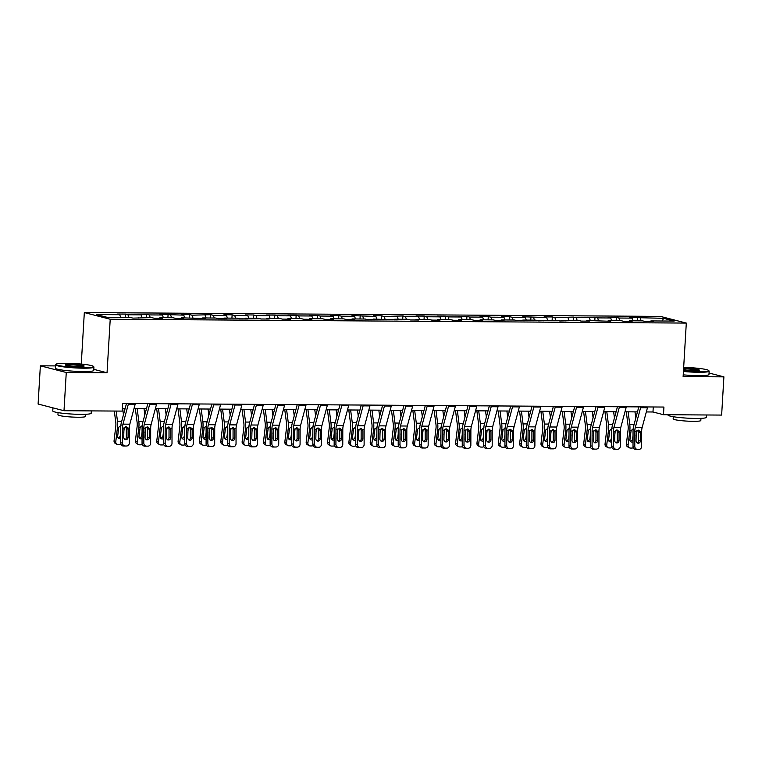 <?xml version="1.0" encoding="UTF-8"?>
<svg xmlns="http://www.w3.org/2000/svg" width="762" height="762" viewBox="0 0 762 762"><rect width="100%" height="100%" fill="white"/><g stroke="black" fill="none" stroke-linecap="round" stroke-linejoin="round"><path stroke-width="1.14" d="M55.445 365.903L40.367 365.808L38.1 404.031L63.998 410.718L122.149 411.099L122.606 403.46L663.931 407.051L663.473 414.699L721.633 415.08L723.9 376.857L709.041 373.028M81.267 364.055L84.325 312.563L660.406 316.392L686.305 323.078L110.223 319.249L84.325 312.563M663.521 318.325L629.498 317.459L632.05 318.125L618.915 318.03L616.353 317.373L608.143 317.316L610.705 317.983L597.56 317.887L595.008 317.23L576.215 317.754L573.662 317.087L554.869 317.611L552.317 316.944L544.106 316.897L546.659 317.554L522.761 316.754L525.313 317.411L512.178 317.325L509.626 316.668L501.415 316.611L503.968 317.268L490.833 317.183L488.28 316.525L480.07 316.468L482.622 317.125L469.487 317.04L466.935 316.382L458.724 316.325L461.277 316.982L448.142 316.897L445.589 316.24L437.378 316.182L439.931 316.849L426.796 316.754L424.243 316.097L416.033 316.04L418.586 316.706L405.451 316.621L402.888 315.954L384.105 316.478L381.543 315.811L373.332 315.763L375.895 316.421L351.987 315.62L354.54 316.278L341.405 316.192L338.852 315.535L330.641 315.478L333.194 316.135L320.059 316.049L317.506 315.392L309.296 315.335L311.849 315.992L298.714 315.906L296.161 315.249L287.95 315.192L290.503 315.849L277.368 315.763L274.815 315.106L266.605 315.049L269.157 315.706L256.022 315.62L253.47 314.963L245.259 314.906L247.812 315.573L234.677 315.478L232.124 314.82L223.914 314.763L226.466 315.43L213.331 315.344L210.779 314.677L191.986 315.201L189.433 314.535L181.223 314.487L183.775 315.144L159.868 314.344L162.43 315.001L149.295 314.916L146.733 314.258L138.522 314.201L141.084 314.858L127.94 314.773L125.387 314.115L117.177 314.058L119.729 314.716L96.469 314.563L107.109 317.306L130.369 317.468L132.931 318.125L151.714 317.602L154.276 318.268L162.487 318.316L159.925 317.659L173.069 317.744L175.622 318.411L183.833 318.459L181.27 317.802L205.178 318.602L202.625 317.945L215.76 318.03L218.313 318.687L226.524 318.745L223.971 318.087L237.106 318.173L239.659 318.83L247.869 318.887L245.316 318.23L258.451 318.316L261.004 318.973L269.215 319.03L266.662 318.373L279.797 318.459L282.35 319.116L290.56 319.173L288.007 318.516L301.142 318.602L303.695 319.259L311.906 319.316L309.353 318.649L322.488 318.745L325.041 319.402L333.251 319.459L330.698 318.792L343.833 318.878L346.386 319.545L354.597 319.592L352.044 318.935L365.179 319.021L367.741 319.688L375.942 319.735L373.39 319.078L397.297 319.878L394.735 319.221L407.88 319.307L410.432 319.964L418.643 320.021L416.081 319.364L429.225 319.449L431.778 320.107L439.988 320.164L437.436 319.507L450.571 319.592L453.123 320.25L461.334 320.307L458.781 319.649L471.916 319.735L474.469 320.392L482.679 320.45L480.127 319.792L493.262 319.878L495.814 320.535L504.025 320.592L501.472 319.926L514.607 320.021L517.16 320.678L525.37 320.735L522.818 320.069L535.953 320.154L538.505 320.821L557.298 320.297L559.851 320.964L578.644 320.44L581.196 321.097L589.407 321.154L586.854 320.497L610.762 321.297L608.2 320.64L621.335 320.726L623.897 321.383L632.108 321.44L629.545 320.783L642.69 320.869L645.243 321.526L653.453 321.583L650.9 320.926L674.16 321.078L663.521 318.325L662.33 321.002M138.208 318.164L138.579 317.516M127.94 314.773L128.902 317.459M141.084 314.858L142.037 317.544M159.553 318.297L159.925 317.659M149.295 314.916L150.247 317.592M162.43 315.001L163.382 317.687M180.899 318.44L181.27 317.802M170.64 315.058L171.593 317.735M183.775 315.144L184.728 317.821M202.244 318.583L202.625 317.945M191.986 315.201L192.938 317.878M205.121 315.287L206.073 317.964M223.59 318.726L223.971 318.087M213.331 315.344L214.284 318.021M226.466 315.43L227.419 318.106M244.935 318.868L245.316 318.23M234.677 315.478L235.629 318.164M247.812 315.573L248.764 318.249M266.281 319.011L266.662 318.373M256.022 315.62L256.975 318.306M269.157 315.706L270.11 318.392M287.636 319.154L288.007 318.516M277.368 315.763L278.32 318.449M290.503 315.849L291.465 318.535M308.981 319.297L309.353 318.649M298.714 315.906L299.666 318.592M311.849 315.992L312.811 318.678M330.327 319.43L330.698 318.792M320.059 316.049L321.021 318.735M333.194 316.135L334.156 318.821M351.673 319.573L352.044 318.935M341.405 316.192L342.367 318.868M354.54 316.278L355.502 318.964M373.018 319.716L373.39 319.078M362.75 316.335L363.712 319.011M375.895 316.421L376.847 319.097M394.364 319.859L394.735 319.221M384.105 316.478L385.058 319.154M397.24 316.563L398.193 319.24M415.709 320.002L416.081 319.364M405.451 316.621L406.403 319.297M418.586 316.706L419.538 319.383M437.055 320.145L437.436 319.507M426.796 316.754L427.749 319.44M439.931 316.849L440.884 319.526M458.4 320.288L458.781 319.649M448.142 316.897L449.094 319.583M461.277 316.982L462.229 319.669M479.746 320.431L480.127 319.792M469.487 317.04L470.44 319.726M482.622 317.125L483.575 319.811M501.091 320.573L501.472 319.926M490.833 317.183L491.785 319.869M503.968 317.268L504.92 319.954M522.446 320.707L522.818 320.069M512.178 317.325L513.131 320.011M525.313 317.411L526.275 320.097M543.792 320.85L544.163 320.211M533.524 317.468L534.486 320.145M546.659 317.554L547.621 320.24M565.137 320.993L565.509 320.354M554.869 317.611L555.831 320.288M568.004 317.697L568.966 320.373M586.483 321.135L586.854 320.497M576.215 317.754L577.177 320.431M589.359 317.84L590.312 320.516M607.828 321.278L608.2 320.64M597.56 317.887L598.522 320.573M610.705 317.983L611.657 320.659M629.174 321.421L629.545 320.783M618.915 318.03L619.868 320.716M632.05 318.125L633.003 320.802M650.519 321.564L650.9 320.926M640.261 318.173L641.213 320.859M40.367 365.808L66.265 372.494L63.998 410.718M66.265 372.494L107.042 372.761L110.223 319.249M686.305 323.078L683.123 376.59L723.9 376.857M646.328 411.947L652.977 411.985L663.473 414.699M122.311 408.461L125.139 408.48M134.007 408.537L146.485 408.623M155.353 408.68L167.831 408.765M176.698 408.823L189.176 408.908M198.053 408.965L210.522 409.051M219.399 409.108L231.867 409.194M240.744 409.251L253.213 409.337M262.09 409.394L274.568 409.47M283.435 409.537L295.913 409.613M304.781 409.68L317.259 409.756M326.126 409.813L338.604 409.899M347.472 409.956L359.95 410.042M368.818 410.099L381.295 410.185M390.163 410.242L402.641 410.327M411.518 410.385L423.986 410.47M432.864 410.528L445.332 410.613M454.209 410.67L466.677 410.747M475.555 410.813L488.032 410.889M496.9 410.956L509.378 411.032M518.246 411.089L530.723 411.175M539.591 411.232L552.069 411.318M560.937 411.375L573.415 411.461M582.282 411.518L594.76 411.604M603.628 411.661L616.106 411.747M624.973 411.804L637.451 411.89M119.729 314.716L120.691 317.402M653.272 406.984L652.977 411.985M637.699 317.516L637.508 320.831M616.353 317.373L616.163 320.688M595.008 317.23L594.817 320.545M573.662 317.087L573.472 320.411M552.317 316.944L552.117 320.269M530.971 316.811L530.771 320.126M509.626 316.668L509.426 319.983M488.28 316.525L488.08 319.84M466.935 316.382L466.735 319.697M445.589 316.24L445.389 319.554M424.243 316.097L424.043 319.411M402.888 315.954L402.698 319.278M381.543 315.811L381.352 319.135M360.197 315.678L360.007 318.992M338.852 315.535L338.652 318.849M317.506 315.392L317.306 318.707M296.161 315.249L295.961 318.564M274.815 315.106L274.615 318.421M253.47 314.963L253.27 318.278M232.124 314.82L231.924 318.135M210.779 314.677L210.579 318.002M189.433 314.535L189.233 317.859M168.078 314.401L167.888 317.716M146.733 314.258L146.542 317.573M125.387 314.115L125.197 317.43M107.042 372.761L93.802 369.341M647.624 406.946A5.391 2.467 90.4 0 1 647.452 407.746L642.128 427.596A7.696 3.524 -89.6 0 0 641.642 431.483L641.623 446.342A3.077 2.734 89 0 1 638.88 449.409L635.746 449.428L638.88 449.409M638.794 406.889L633.774 425.634A11.544 5.296 -89.6 0 0 633.041 431.473L633.012 446.332L634.784 446.294A3.077 2.734 89 0 0 637.508 449.399M640.785 406.898A5.391 2.467 90.4 0 1 640.604 407.699L635.289 427.549A7.696 3.524 -89.6 0 0 634.803 431.435L634.784 446.294M637.365 443.046A2.467 2.191 89 0 0 638.632 440.827L638.651 431.968L637.984 430.149M635.746 449.428A3.077 2.734 -91 0 1 633.012 446.332M638.28 430.12L640.175 431.473L640.413 432.616L640.404 440.798A2.467 2.191 -91 0 1 636.022 440.76L636.28 431.444L638.927 430.244M626.288 411.813L628.078 425.691A7.696 3.524 90.4 0 1 628.098 429.711L626.383 444.132L628.088 445.056A3.077 2.657 118.5 0 0 630.469 448.066L631.841 448.075A3.077 2.657 118.5 0 0 633.289 447.665M628.136 411.823L629.783 424.605A11.544 5.296 90.4 0 1 629.803 430.635L628.088 445.056M634.975 411.871L635.784 418.128M636.622 430.911L636.032 435.893M633.022 441.769A2.467 2.124 -61.5 0 1 629.964 439.684L631.079 430.644L633.384 428.673M629.355 447.78L627.65 446.856A3.077 2.657 -61.5 0 1 626.383 444.132M630.25 441.16A2.467 2.124 118.5 0 0 632.631 438.788L633.032 438.998M633.032 435.435L632.631 438.788M683.457 370.961A18.783 1.905 3.4 0 0 698.506 371.761A18.783 1.905 3.4 0 0 708.631 370.465A18.783 1.905 3.4 0 0 683.666 367.379M708.631 370.465L709.07 370.951A19.25 1.953 -176.6 0 1 709.155 371.151A19.25 1.953 -176.6 0 1 698.687 372.275A19.25 1.953 -176.6 0 1 683.428 371.475M683.609 368.475A9.392 0.953 -176.6 0 1 685.705 368.456A9.392 0.953 -176.6 0 1 695.287 369.084A9.392 0.953 -176.6 0 1 699.287 370.208A9.392 0.953 -176.6 0 1 694.239 370.656A9.392 0.953 -176.6 0 1 683.524 369.865M698.764 370.399A8.934 0.905 3.4 0 0 685.886 368.97A8.934 0.905 3.4 0 0 683.571 368.998M706.555 414.985L706.412 417.328A19.25 1.953 -176.6 0 1 695.944 418.443A19.25 1.953 -176.6 0 1 667.988 415.052L668.007 414.728M700.954 418.367L700.821 420.529A13.859 1.41 -176.6 0 1 693.287 421.329A13.859 1.41 -176.6 0 1 673.16 418.881L673.284 416.719M709.155 371.151L708.955 374.523A19.25 1.953 -176.6 0 1 698.487 375.637A19.25 1.953 -176.6 0 1 683.228 374.837M83.296 367.675A18.783 1.905 3.4 0 0 93.421 366.379A18.783 1.905 3.4 0 0 66.218 363.264A18.783 1.905 3.4 0 0 56.112 364.169A18.783 1.905 3.4 0 0 64.122 366.417A18.783 1.905 3.4 0 0 83.296 367.675M93.421 366.379L93.85 366.865A19.25 1.953 -176.6 0 1 93.936 367.065A19.25 1.953 -176.6 0 1 83.477 368.189A19.25 1.953 -176.6 0 1 55.512 364.788A19.25 1.953 -176.6 0 1 55.626 364.588L56.112 364.169M79.029 366.57A9.392 0.953 -176.6 0 1 65.427 365.008A9.392 0.953 -176.6 0 1 70.485 364.369A9.392 0.953 -176.6 0 1 80.077 364.998A9.392 0.953 -176.6 0 1 84.077 366.122A9.392 0.953 -176.6 0 1 79.029 366.57M83.553 366.312A8.934 0.905 3.4 0 0 70.666 364.884A8.934 0.905 3.4 0 0 65.923 365.265M91.335 410.899L91.192 413.242A19.25 1.953 -176.6 0 1 80.734 414.357A19.25 1.953 -176.6 0 1 52.768 410.956L52.959 407.87M85.735 414.28L85.611 416.443A13.859 1.41 -176.6 0 1 78.076 417.243A13.859 1.41 -176.6 0 1 57.941 414.795L58.074 412.633M93.936 367.065L93.736 370.437A19.25 1.953 -176.6 0 1 83.277 371.551A19.25 1.953 -176.6 0 1 55.321 368.151L55.512 364.788M626.278 406.803A5.391 2.467 90.4 0 1 626.097 407.603L620.782 427.453A7.696 3.524 -89.6 0 0 620.297 431.34L620.278 446.199A3.077 2.734 89 0 1 617.534 449.266L614.401 449.285L617.534 449.266M617.449 406.746L612.419 425.491A11.544 5.296 -89.6 0 0 611.696 431.33L611.667 446.189L613.439 446.161A3.077 2.734 89 0 0 616.163 449.256M619.439 406.756A5.391 2.467 90.4 0 1 619.258 407.556L613.943 427.406A7.696 3.524 -89.6 0 0 613.458 431.302L613.439 446.161M616.02 442.903A2.467 2.191 89 0 0 617.287 440.684L617.306 431.835L616.639 430.006M614.401 449.285A3.077 2.734 -91 0 1 611.667 446.189M616.934 429.978L618.83 431.33L619.068 432.483L619.049 440.655A2.467 2.191 -91 0 1 614.677 440.627L614.934 431.311L617.582 430.101M604.933 406.66A5.391 2.467 90.4 0 1 604.752 407.46L599.437 427.311A7.696 3.524 -89.6 0 0 598.951 431.197L598.932 446.056A3.077 2.734 89 0 1 596.189 449.123L593.055 449.142L596.189 449.123M596.103 406.603L591.074 425.358A11.544 5.296 -89.6 0 0 590.35 431.187L590.321 446.046L592.084 446.018A3.077 2.734 89 0 0 594.817 449.113M598.094 406.613A5.391 2.467 90.4 0 1 597.913 407.422L592.598 427.263A7.696 3.524 -89.6 0 0 592.112 431.159L592.084 446.018M594.674 442.76A2.467 2.191 89 0 0 595.941 440.541L595.96 431.692L595.293 429.863M593.055 449.142A3.077 2.734 -91 0 1 590.321 446.046M595.589 429.844L597.475 431.187L597.722 432.34L597.703 440.512A2.467 2.191 -91 0 1 593.331 440.484L593.588 431.168L596.236 429.958M604.942 411.671L606.733 425.548A7.696 3.524 90.4 0 1 606.752 429.568L605.038 443.989L606.743 444.913A3.077 2.657 118.5 0 0 609.124 447.923L610.495 447.932A3.077 2.657 118.5 0 0 611.934 447.523M606.79 411.68L608.438 424.463A11.544 5.296 90.4 0 1 608.457 430.492L606.743 444.913M613.629 411.728L614.439 417.986M615.277 430.768L614.686 435.75M611.676 441.627A2.467 2.124 -61.5 0 1 608.619 439.541L609.733 430.501L612.038 428.53M608.009 447.637L606.304 446.713A3.077 2.657 -61.5 0 1 605.038 443.989M608.905 441.017A2.467 2.124 118.5 0 0 611.286 438.645L611.686 438.864M611.686 435.293L611.286 438.645M583.597 411.528L585.387 425.406A7.696 3.524 90.4 0 1 585.407 429.425L583.692 443.846L585.397 444.77A3.077 2.657 118.5 0 0 587.778 447.78L589.15 447.789A3.077 2.657 118.5 0 0 590.588 447.38M585.435 411.537L587.092 424.329A11.544 5.296 90.4 0 1 587.111 430.349L585.397 444.77M592.284 411.585L593.093 417.843M593.931 430.625L593.331 435.616M590.331 441.484A2.467 2.124 -61.5 0 1 587.273 439.407L588.388 430.359L590.693 428.387M586.664 447.494L584.959 446.57A3.077 2.657 -61.5 0 1 583.692 443.846M587.559 440.884A2.467 2.124 118.5 0 0 589.94 438.502L590.331 438.722M590.34 435.15L589.94 438.502M583.587 406.517A5.391 2.467 90.4 0 1 583.406 407.318L578.091 427.168A7.696 3.524 -89.6 0 0 577.606 431.063L577.586 445.922A3.077 2.734 89 0 1 574.843 448.98L571.71 448.999L574.843 448.98M574.748 406.46L569.728 425.215A11.544 5.296 -89.6 0 0 569.004 431.044L568.976 445.903L570.738 445.875A3.077 2.734 89 0 0 573.472 448.97M576.739 406.479A5.391 2.467 90.4 0 1 576.567 407.279L571.252 427.13A7.696 3.524 -89.6 0 0 570.767 431.016L570.738 445.875M573.329 442.627A2.467 2.191 89 0 0 574.596 440.398L574.605 431.549L573.948 429.72M571.71 448.999A3.077 2.734 -91 0 1 568.976 445.903M574.243 429.701L576.129 431.054L576.377 432.197L576.358 440.369A2.467 2.191 -91 0 1 571.986 440.341L572.243 431.025L574.891 429.816M562.242 406.375A5.391 2.467 90.4 0 1 562.061 407.184L556.746 427.025A7.696 3.524 -89.6 0 0 556.26 430.921L556.241 445.78A3.077 2.734 89 0 1 553.498 448.837L550.364 448.856L553.498 448.837M553.403 406.317L548.383 425.072A11.544 5.296 -89.6 0 0 547.649 430.901L547.63 445.76L549.392 445.732A3.077 2.734 89 0 0 552.126 448.828M555.393 406.337A5.391 2.467 90.4 0 1 555.222 407.137L549.907 426.987A7.696 3.524 -89.6 0 0 549.421 430.873L549.392 445.732M551.983 442.484A2.467 2.191 89 0 0 553.25 440.255L553.26 431.406L552.602 429.577M550.364 448.856A3.077 2.734 -91 0 1 547.63 445.76M552.898 429.558L554.784 430.911L555.031 432.054L555.012 440.226A2.467 2.191 -91 0 1 550.631 440.198L550.888 430.882L553.545 429.673M540.896 406.241A5.391 2.467 90.4 0 1 540.715 407.041L535.4 426.891A7.696 3.524 -89.6 0 0 534.914 430.778L534.886 445.637A3.077 2.734 89 0 1 532.152 448.694L529.019 448.713L532.152 448.694M532.057 406.175L527.037 424.929A11.544 5.296 -89.6 0 0 526.304 430.759L526.285 445.618L528.047 445.589A3.077 2.734 89 0 0 530.781 448.685M534.048 406.194A5.391 2.467 90.4 0 1 533.876 406.994L528.561 426.844A7.696 3.524 -89.6 0 0 528.076 430.73L528.047 445.589M530.638 442.341A2.467 2.191 89 0 0 531.905 440.112L531.914 431.263L531.257 429.435M529.019 448.713A3.077 2.734 -91 0 1 526.285 445.618M531.552 429.416L533.438 430.768L533.676 431.911L533.667 440.084A2.467 2.191 -91 0 1 529.285 440.055L529.542 430.74L532.2 429.53M562.251 411.385L564.042 425.263A7.696 3.524 90.4 0 1 564.061 429.282L562.346 443.703L564.051 444.637A3.077 2.657 118.5 0 0 566.433 447.637L567.804 447.646A3.077 2.657 118.5 0 0 569.243 447.237M564.09 411.394L565.747 424.186A11.544 5.296 90.4 0 1 565.766 430.206L564.051 444.637M570.938 411.442L571.738 417.7M572.586 430.482L571.986 435.473M568.985 441.341A2.467 2.124 -61.5 0 1 565.928 439.264L567.042 430.216L569.347 428.244M565.318 447.361L563.613 446.427A3.077 2.657 -61.5 0 1 562.346 443.703M566.214 440.741A2.467 2.124 118.5 0 0 568.595 438.36L568.985 438.579M568.995 435.007L568.595 438.36M540.906 411.242L542.696 425.12A7.696 3.524 90.4 0 1 542.715 429.139L541.001 443.56L542.706 444.494A3.077 2.657 118.5 0 0 545.087 447.494L546.459 447.504A3.077 2.657 118.5 0 0 547.897 447.094M542.744 411.261L544.392 424.043A11.544 5.296 90.4 0 1 544.42 430.073L542.706 444.494M549.592 411.299L550.393 417.557M551.24 430.34L550.64 435.331M547.64 441.198A2.467 2.124 -61.5 0 1 544.573 439.122L545.687 430.073L547.992 428.101M543.973 447.218L542.268 446.284A3.077 2.657 -61.5 0 1 541.001 443.56M544.868 440.598A2.467 2.124 118.5 0 0 547.249 438.217L547.64 438.436M547.649 434.864L547.249 438.217M519.56 411.099L521.351 424.977A7.696 3.524 90.4 0 1 521.37 428.996L519.655 443.417L521.36 444.351A3.077 2.657 118.5 0 0 523.742 447.351L525.104 447.361A3.077 2.657 118.5 0 0 526.552 446.961M521.399 411.118L523.046 423.901A11.544 5.296 90.4 0 1 523.075 429.93L521.36 444.351M528.237 411.156L529.047 417.414M529.895 430.197L529.295 435.188M526.294 441.055A2.467 2.124 -61.5 0 1 523.227 438.979L524.342 429.939L526.647 427.958M522.627 447.075L520.922 446.141A3.077 2.657 -61.5 0 1 519.655 443.417M523.523 440.455A2.467 2.124 118.5 0 0 525.904 438.083L526.294 438.293M526.304 434.721L525.904 438.083M498.215 410.956L500.005 424.844A7.696 3.524 90.4 0 1 500.024 428.854L498.3 443.284L500.015 444.208A3.077 2.657 118.5 0 0 502.396 447.218L503.758 447.227A3.077 2.657 118.5 0 0 505.206 446.818M500.053 410.975L501.701 423.758A11.544 5.296 90.4 0 1 501.729 429.787L500.015 444.208M506.892 411.023L507.702 417.281M508.54 430.054L507.949 435.045M504.949 440.912A2.467 2.124 -61.5 0 1 501.882 438.836L502.996 429.797L505.301 427.815M501.282 446.932L499.567 446.008A3.077 2.657 -61.5 0 1 498.3 443.284M502.177 440.312A2.467 2.124 118.5 0 0 504.558 437.94L504.949 438.15M504.958 434.578L504.558 437.94M476.869 410.823L478.66 424.701A7.696 3.524 90.4 0 1 478.679 428.72L476.955 443.141L478.669 444.065A3.077 2.657 118.5 0 0 481.051 447.075L482.413 447.084A3.077 2.657 118.5 0 0 483.86 446.675M478.707 410.832L480.355 423.615A11.544 5.296 90.4 0 1 480.384 429.644L478.669 444.065M485.546 410.88L486.356 417.138M487.194 429.911L486.604 434.902M483.603 440.769A2.467 2.124 -61.5 0 1 480.536 438.693L481.651 429.654L483.956 427.682M479.936 446.789L478.222 445.865A3.077 2.657 -61.5 0 1 476.955 443.141M480.832 440.169A2.467 2.124 118.5 0 0 483.213 437.798L483.603 438.007M483.613 434.435L483.213 437.798M455.524 410.68L457.314 424.558A7.696 3.524 90.4 0 1 457.324 428.577L455.609 442.998L457.324 443.922A3.077 2.657 118.5 0 0 459.705 446.932L461.067 446.942A3.077 2.657 118.5 0 0 462.515 446.532M457.362 410.689L459.01 423.472A11.544 5.296 90.4 0 1 459.038 429.501L457.324 443.922M464.201 410.737L465.01 416.995M465.849 429.768L465.258 434.759M462.248 440.627A2.467 2.124 -61.5 0 1 459.191 438.55L460.305 429.511L462.61 427.539M458.591 446.646L456.876 445.722A3.077 2.657 -61.5 0 1 455.609 442.998M459.476 440.026A2.467 2.124 118.5 0 0 461.858 437.655L462.258 437.864M462.258 434.302L461.858 437.655M434.178 410.537L435.969 424.415A7.696 3.524 90.4 0 1 435.978 428.435L434.264 442.855L435.969 443.779A3.077 2.657 118.5 0 0 438.35 446.789L439.722 446.799A3.077 2.657 118.5 0 0 441.169 446.389M436.016 410.547L437.664 423.329A11.544 5.296 90.4 0 1 437.693 429.358L435.969 443.779M442.855 410.594L443.665 416.852M444.503 429.635L443.913 434.616M440.903 440.493A2.467 2.124 -61.5 0 1 437.845 438.407L438.96 429.368L441.265 427.396M437.236 446.503L435.531 445.579A3.077 2.657 -61.5 0 1 434.264 442.855M438.131 439.884A2.467 2.124 118.5 0 0 440.512 437.512L440.912 437.731M440.912 434.159L440.512 437.512M412.833 410.394L414.614 424.272A7.696 3.524 90.4 0 1 414.633 428.292L412.918 442.712L414.623 443.636A3.077 2.657 118.5 0 0 417.005 446.646L418.376 446.656A3.077 2.657 118.5 0 0 419.824 446.246M414.671 410.404L416.319 423.186A11.544 5.296 90.4 0 1 416.347 429.216L414.623 443.636M421.51 410.451L422.319 416.709M423.158 429.492L422.567 434.473M419.557 440.35A2.467 2.124 -61.5 0 1 416.5 438.264L417.614 429.225L419.919 427.253M415.89 446.361L414.185 445.437A3.077 2.657 -61.5 0 1 412.918 442.712M416.785 439.741A2.467 2.124 118.5 0 0 419.167 437.369L419.567 437.588M419.567 434.016L419.167 437.369M391.478 410.251L393.268 424.129A7.696 3.524 90.4 0 1 393.287 428.149L391.573 442.57L393.278 443.494A3.077 2.657 118.5 0 0 395.659 446.503L397.031 446.513A3.077 2.657 118.5 0 0 398.478 446.103M393.325 410.261L394.973 423.053A11.544 5.296 90.4 0 1 394.992 429.073L393.278 443.494M400.164 410.308L400.974 416.566M401.812 429.349L401.222 434.34M398.212 440.207A2.467 2.124 -61.5 0 1 395.154 438.131L396.269 429.082L398.574 427.111M394.545 446.218L392.84 445.294A3.077 2.657 -61.5 0 1 391.573 442.57M395.44 439.607A2.467 2.124 118.5 0 0 397.821 437.226L398.221 437.445M398.221 433.873L397.821 437.226M370.132 410.108L371.923 423.986A7.696 3.524 90.4 0 1 371.942 428.006L370.227 442.427L371.932 443.36A3.077 2.657 118.5 0 0 374.313 446.361L375.685 446.37A3.077 2.657 118.5 0 0 377.123 445.96M371.98 410.118L373.628 422.91A11.544 5.296 90.4 0 1 373.647 428.93L371.932 443.36M378.819 410.166L379.628 416.423M380.467 429.206L379.876 434.197M376.866 440.065A2.467 2.124 -61.5 0 1 373.809 437.988L374.923 428.939L377.228 426.968M373.199 446.084L371.494 445.151A3.077 2.657 -61.5 0 1 370.227 442.427M374.094 439.464A2.467 2.124 118.5 0 0 376.476 437.083L376.866 437.302M376.876 433.73L376.476 437.083M348.786 409.966L350.577 423.843A7.696 3.524 90.4 0 1 350.596 427.863L348.882 442.284L350.587 443.217A3.077 2.657 118.5 0 0 352.968 446.218L354.34 446.227A3.077 2.657 118.5 0 0 355.778 445.818M350.625 409.985L352.282 422.767A11.544 5.296 90.4 0 1 352.301 428.796L350.587 443.217M357.473 410.023L358.273 416.281M359.121 429.063L358.521 434.054M355.521 439.922A2.467 2.124 -61.5 0 1 352.463 437.845L353.578 428.796L355.883 426.825M351.853 445.941L350.149 445.008A3.077 2.657 -61.5 0 1 348.882 442.284M352.749 439.322A2.467 2.124 118.5 0 0 355.13 436.95L355.521 437.159M355.53 433.588L355.13 436.95M327.441 409.823L329.232 423.701A7.696 3.524 90.4 0 1 329.251 427.72L327.536 442.141L329.241 443.074A3.077 2.657 118.5 0 0 331.622 446.075L332.994 446.084A3.077 2.657 118.5 0 0 334.432 445.684M329.279 409.842L330.927 422.624A11.544 5.296 90.4 0 1 330.956 428.654L329.241 443.074M336.128 409.88L336.928 416.138M337.776 428.92L337.175 433.911M334.175 439.779A2.467 2.124 -61.5 0 1 331.108 437.702L332.222 428.663L334.528 426.682M330.508 445.799L328.803 444.865A3.077 2.657 -61.5 0 1 327.536 442.141M331.403 439.179A2.467 2.124 118.5 0 0 333.785 436.807L334.175 437.017M334.185 433.445L333.785 436.807M306.095 409.68L307.886 423.567A7.696 3.524 90.4 0 1 307.905 427.577L306.191 442.008L307.896 442.932A3.077 2.657 118.5 0 0 310.277 445.941L311.648 445.951A3.077 2.657 118.5 0 0 313.087 445.541M307.934 409.699L309.582 422.481A11.544 5.296 90.4 0 1 309.61 428.511L307.896 442.932M314.782 409.746L315.582 416.004M316.43 428.777L315.83 433.768M312.83 439.636A2.467 2.124 -61.5 0 1 309.763 437.559L310.877 428.52L313.182 426.539M309.162 445.656L307.457 444.732A3.077 2.657 -61.5 0 1 306.191 442.008M310.058 439.036A2.467 2.124 118.5 0 0 312.439 436.664L312.83 436.874M312.839 433.302L312.439 436.664M284.75 409.546L286.541 423.424A7.696 3.524 90.4 0 1 286.56 427.444L284.845 441.865L286.55 442.789A3.077 2.657 118.5 0 0 288.931 445.799L290.293 445.808A3.077 2.657 118.5 0 0 291.741 445.399M286.588 409.556L288.236 422.339A11.544 5.296 90.4 0 1 288.265 428.368L286.55 442.789M293.427 409.604L294.237 415.862M295.075 428.635L294.484 433.626M291.484 439.493A2.467 2.124 -61.5 0 1 288.417 437.417L289.531 428.377L291.836 426.406M287.817 445.513L286.112 444.589A3.077 2.657 -61.5 0 1 284.845 441.865M288.712 438.893A2.467 2.124 118.5 0 0 291.094 436.521L291.484 436.731M291.494 433.159L291.094 436.521M263.404 409.404L265.195 423.281A7.696 3.524 90.4 0 1 265.214 427.301L263.49 441.722L265.205 442.646A3.077 2.657 118.5 0 0 267.586 445.656L268.948 445.665A3.077 2.657 118.5 0 0 270.396 445.256M265.243 409.413L266.89 422.196A11.544 5.296 90.4 0 1 266.919 428.225L265.205 442.646M272.082 409.461L272.891 415.719M273.729 428.492L273.139 433.483M270.139 439.35A2.467 2.124 -61.5 0 1 267.071 437.274L268.186 428.234L270.491 426.263M266.471 445.37L264.757 444.446A3.077 2.657 -61.5 0 1 263.49 441.722M267.367 438.75A2.467 2.124 118.5 0 0 269.748 436.378L270.139 436.588M270.148 433.026L269.748 436.378M242.059 409.261L243.85 423.139A7.696 3.524 90.4 0 1 243.869 427.158L242.145 441.579L243.859 442.503A3.077 2.657 118.5 0 0 246.24 445.513L247.602 445.522A3.077 2.657 118.5 0 0 249.05 445.113M243.897 409.27L245.545 422.053A11.544 5.296 90.4 0 1 245.574 428.082L243.859 442.503M250.736 409.318L251.546 415.576M252.384 428.358L251.793 433.34M248.783 439.217A2.467 2.124 -61.5 0 1 245.726 437.131L246.84 428.092L249.145 426.12M245.126 445.227L243.411 444.303A3.077 2.657 -61.5 0 1 242.145 441.579M246.021 438.607A2.467 2.124 118.5 0 0 248.402 436.235L248.793 436.455M248.803 432.883L248.402 436.235M220.713 409.118L222.504 422.996A7.696 3.524 90.4 0 1 222.514 427.015L220.799 441.436L222.504 442.36A3.077 2.657 118.5 0 0 224.885 445.37L226.257 445.379A3.077 2.657 118.5 0 0 227.705 444.97M222.552 409.127L224.199 421.91A11.544 5.296 90.4 0 1 224.228 427.939L222.504 442.36M229.391 409.175L230.2 415.433M231.038 428.215L230.448 433.197M227.438 439.074A2.467 2.124 -61.5 0 1 224.38 436.988L225.495 427.949L227.8 425.977M223.78 445.084L222.066 444.16A3.077 2.657 -61.5 0 1 220.799 441.436M224.666 438.474A2.467 2.124 118.5 0 0 227.047 436.093L227.447 436.312M227.447 432.74L227.047 436.093M199.368 408.975L201.158 422.853A7.696 3.524 90.4 0 1 201.168 426.872L199.454 441.293L201.158 442.217A3.077 2.657 118.5 0 0 203.54 445.227L204.911 445.237A3.077 2.657 118.5 0 0 206.359 444.827M201.206 408.984L202.854 421.777A11.544 5.296 90.4 0 1 202.882 427.796L201.158 442.217M208.045 409.032L208.855 415.29M209.693 428.073L209.102 433.064M206.092 438.931A2.467 2.124 -61.5 0 1 203.035 436.855L204.149 427.806L206.454 425.834M202.425 444.941L200.72 444.017A3.077 2.657 -61.5 0 1 199.454 441.293M203.321 438.331A2.467 2.124 118.5 0 0 205.702 435.95L206.102 436.169M206.102 432.597L205.702 435.95M519.541 406.098A5.391 2.467 90.4 0 1 519.37 406.898L514.055 426.749A7.696 3.524 -89.6 0 0 513.569 430.635L513.54 445.494A3.077 2.734 89 0 1 510.807 448.551L507.673 448.58L510.807 448.551M510.711 406.032L505.692 424.786A11.544 5.296 -89.6 0 0 504.958 430.616L504.939 445.475L506.701 445.446A3.077 2.734 89 0 0 509.435 448.542M512.702 406.051A5.391 2.467 90.4 0 1 512.531 406.851L507.216 426.701A7.696 3.524 -89.6 0 0 506.73 430.587L506.701 445.446M509.292 442.198A2.467 2.191 89 0 0 510.559 439.969L510.569 431.121L509.902 429.292M507.673 448.58A3.077 2.734 -91 0 1 504.939 445.475M510.207 429.273L512.093 430.625L512.331 431.768L512.321 439.941A2.467 2.191 -91 0 1 507.94 439.912L508.197 430.597L510.854 429.387M498.196 405.955A5.391 2.467 90.4 0 1 498.024 406.756L492.709 426.606A7.696 3.524 -89.6 0 0 492.223 430.492L492.195 445.351A3.077 2.734 89 0 1 489.452 448.408L486.327 448.437L489.452 448.408M489.366 405.898L484.346 424.644A11.544 5.296 -89.6 0 0 483.613 430.473L483.594 445.341L485.356 445.303A3.077 2.734 89 0 0 488.09 448.399M491.357 405.908A5.391 2.467 90.4 0 1 491.185 406.708L485.87 426.558A7.696 3.524 -89.6 0 0 485.375 430.444L485.356 445.303M487.947 442.055A2.467 2.191 89 0 0 489.214 439.836L489.223 430.978L488.556 429.149M486.327 448.437A3.077 2.734 -91 0 1 483.594 445.341M488.852 429.13L490.747 430.482L490.985 431.625L490.976 439.798A2.467 2.191 -91 0 1 486.594 439.769L486.851 430.454L489.509 429.244M476.85 405.813A5.391 2.467 90.4 0 1 476.679 406.613L471.364 426.463A7.696 3.524 -89.6 0 0 470.878 430.349L470.849 445.208A3.077 2.734 89 0 1 468.106 448.275L464.972 448.294L468.106 448.275M468.02 405.755L463.001 424.501A11.544 5.296 -89.6 0 0 462.267 430.34L462.248 445.198L464.01 445.16A3.077 2.734 89 0 0 466.744 448.266M470.011 405.765A5.391 2.467 90.4 0 1 469.83 406.565L464.515 426.415A7.696 3.524 -89.6 0 0 464.029 430.301L464.01 445.16M466.592 441.912A2.467 2.191 89 0 0 467.868 439.693L467.878 430.835L467.211 429.006M464.972 448.294A3.077 2.734 -91 0 1 462.248 445.198M467.506 428.987L469.402 430.34L469.64 431.483L469.63 439.655A2.467 2.191 -91 0 1 465.249 439.626L465.506 430.311L468.163 429.111M455.505 405.67A5.391 2.467 90.4 0 1 455.333 406.47L450.018 426.32A7.696 3.524 -89.6 0 0 449.532 430.206L449.504 445.065A3.077 2.734 89 0 1 446.761 448.132L443.627 448.151L446.761 448.132M446.675 405.613L441.655 424.358A11.544 5.296 -89.6 0 0 440.922 430.197L440.903 445.056L442.665 445.018A3.077 2.734 89 0 0 445.399 448.123M448.666 405.622A5.391 2.467 90.4 0 1 448.485 406.422L443.17 426.272A7.696 3.524 -89.6 0 0 442.684 430.159L442.665 445.018M445.246 441.769A2.467 2.191 89 0 0 446.513 439.55L446.532 430.692L445.865 428.873M443.627 448.151A3.077 2.734 -91 0 1 440.903 445.056M446.161 428.844L448.056 430.197L448.294 431.34L448.285 439.522A2.467 2.191 -91 0 1 443.903 439.483L444.16 430.168L446.808 428.968M434.159 405.527A5.391 2.467 90.4 0 1 433.988 406.327L428.673 426.177A7.696 3.524 -89.6 0 0 428.177 430.063L428.158 444.922A3.077 2.734 89 0 1 425.415 447.989L422.281 448.008L425.415 447.989M425.329 405.47L420.31 424.224A11.544 5.296 -89.6 0 0 419.576 430.054L419.548 444.913L421.319 444.884A3.077 2.734 89 0 0 424.053 447.98M427.32 405.479A5.391 2.467 90.4 0 1 427.139 406.279L421.824 426.129A7.696 3.524 -89.6 0 0 421.338 430.025L421.319 444.884M423.901 441.627A2.467 2.191 89 0 0 425.167 439.407L425.186 430.559L424.52 428.73M422.281 448.008A3.077 2.734 -91 0 1 419.548 444.913M424.815 428.711L426.71 430.054L426.949 431.206L426.939 439.379A2.467 2.191 -91 0 1 422.558 439.35L422.815 430.035L425.463 428.825M412.813 405.384A5.391 2.467 90.4 0 1 412.642 406.184L407.318 426.034A7.696 3.524 -89.6 0 0 406.832 429.92L406.813 444.779A3.077 2.734 89 0 1 404.07 447.846L400.936 447.865L404.07 447.846M403.984 405.327L398.955 424.082A11.544 5.296 -89.6 0 0 398.231 429.911L398.202 444.77L399.974 444.741A3.077 2.734 89 0 0 402.698 447.837M405.975 405.336A5.391 2.467 90.4 0 1 405.794 406.146L400.479 425.987A7.696 3.524 -89.6 0 0 399.993 429.882L399.974 444.741M402.555 441.493A2.467 2.191 89 0 0 403.822 439.264L403.841 430.416L403.174 428.587M400.936 447.865A3.077 2.734 -91 0 1 398.202 444.77M403.469 428.568L405.365 429.911L405.603 431.063L405.594 439.236A2.467 2.191 -91 0 1 401.212 439.207L401.469 429.892L404.117 428.682M391.468 405.241A5.391 2.467 90.4 0 1 391.287 406.041L385.972 425.891A7.696 3.524 -89.6 0 0 385.486 429.787L385.467 444.646A3.077 2.734 89 0 1 382.724 447.704L379.59 447.723L382.724 447.704M382.638 405.184L377.609 423.939A11.544 5.296 -89.6 0 0 376.885 429.768L376.857 444.627L378.628 444.598A3.077 2.734 89 0 0 381.352 447.694M384.629 405.203A5.391 2.467 90.4 0 1 384.448 406.003L379.133 425.853A7.696 3.524 -89.6 0 0 378.647 429.739L378.628 444.598M381.21 441.35A2.467 2.191 89 0 0 382.476 439.122L382.495 430.273L381.829 428.444M379.59 447.723A3.077 2.734 -91 0 1 376.857 444.627M382.124 428.425L384.019 429.778L384.258 430.921L384.238 439.093A2.467 2.191 -91 0 1 379.867 439.064L380.124 429.749L382.772 428.539M370.122 405.098A5.391 2.467 90.4 0 1 369.941 405.908L364.627 425.748A7.696 3.524 -89.6 0 0 364.141 429.644L364.122 444.503A3.077 2.734 89 0 1 361.378 447.561L358.245 447.58L361.378 447.561M361.283 405.041L356.264 423.796A11.544 5.296 -89.6 0 0 355.54 429.625L355.511 444.484L357.273 444.456A3.077 2.734 89 0 0 360.007 447.551M363.284 405.06A5.391 2.467 90.4 0 1 363.103 405.86L357.788 425.71A7.696 3.524 -89.6 0 0 357.302 429.597L357.273 444.456M359.864 441.208A2.467 2.191 89 0 0 361.131 438.979L361.15 430.13L360.483 428.301M358.245 447.58A3.077 2.734 -91 0 1 355.511 444.484M360.778 428.282L362.664 429.635L362.912 430.778L362.893 438.95A2.467 2.191 -91 0 1 358.521 438.922L358.778 429.606L361.426 428.396M348.777 404.965A5.391 2.467 90.4 0 1 348.596 405.765L343.281 425.615A7.696 3.524 -89.6 0 0 342.795 429.501L342.776 444.36A3.077 2.734 89 0 1 340.033 447.418L336.899 447.437L340.033 447.418M339.938 404.898L334.918 423.653A11.544 5.296 -89.6 0 0 334.194 429.482L334.166 444.341L335.928 444.313A3.077 2.734 89 0 0 338.661 447.408M341.928 404.917A5.391 2.467 90.4 0 1 341.757 405.717L336.442 425.567A7.696 3.524 -89.6 0 0 335.956 429.454L335.928 444.313M338.518 441.065A2.467 2.191 89 0 0 339.785 438.836L339.795 429.987L339.138 428.158M336.899 447.437A3.077 2.734 -91 0 1 334.166 444.341M339.433 428.139L341.319 429.492L341.567 430.635L341.547 438.807A2.467 2.191 -91 0 1 337.175 438.779L337.433 429.463L340.081 428.254M327.431 404.822A5.391 2.467 90.4 0 1 327.25 405.622L321.935 425.472A7.696 3.524 -89.6 0 0 321.45 429.358L321.431 444.217A3.077 2.734 89 0 1 318.687 447.275L315.554 447.304L318.687 447.275M318.592 404.755L313.573 423.51A11.544 5.296 -89.6 0 0 312.839 429.339L312.82 444.198L314.582 444.17A3.077 2.734 89 0 0 317.316 447.265M320.583 404.774A5.391 2.467 90.4 0 1 320.411 405.575L315.097 425.425A7.696 3.524 -89.6 0 0 314.611 429.311L314.582 444.17M317.173 440.922A2.467 2.191 89 0 0 318.44 438.693L318.449 429.844L317.792 428.015M315.554 447.304A3.077 2.734 -91 0 1 312.82 444.198M318.087 427.996L319.973 429.349L320.211 430.492L320.202 438.664A2.467 2.191 -91 0 1 315.82 438.636L316.078 429.32L318.735 428.111M306.086 404.679A5.391 2.467 90.4 0 1 305.905 405.479L300.59 425.329A7.696 3.524 -89.6 0 0 300.104 429.216L300.076 444.075A3.077 2.734 89 0 1 297.342 447.132L294.208 447.161L297.342 447.132M297.247 404.622L292.227 423.367A11.544 5.296 -89.6 0 0 291.494 429.197L291.475 444.065L293.237 444.027A3.077 2.734 89 0 0 295.97 447.123M299.237 404.632A5.391 2.467 90.4 0 1 299.066 405.432L293.751 425.282A7.696 3.524 -89.6 0 0 293.265 429.168L293.237 444.027M295.827 440.779A2.467 2.191 89 0 0 297.094 438.56L297.104 429.701L296.447 427.873M294.208 447.161A3.077 2.734 -91 0 1 291.475 444.065M296.742 427.853L298.628 429.206L298.866 430.349L298.856 438.521A2.467 2.191 -91 0 1 294.475 438.493L294.732 429.177L297.39 427.977M284.731 404.536A5.391 2.467 90.4 0 1 284.559 405.336L279.244 425.186A7.696 3.524 -89.6 0 0 278.759 429.073L278.73 443.932A3.077 2.734 89 0 1 275.996 446.999L272.863 447.018L275.996 446.999M275.901 404.479L270.881 423.224A11.544 5.296 -89.6 0 0 270.148 429.063L270.129 443.922L271.891 443.884A3.077 2.734 89 0 0 274.625 446.989M277.892 404.489A5.391 2.467 90.4 0 1 277.72 405.289L272.405 425.139A7.696 3.524 -89.6 0 0 271.91 429.025L271.891 443.884M274.482 440.636A2.467 2.191 89 0 0 275.749 438.417L275.758 429.558L275.092 427.73M272.863 447.018A3.077 2.734 -91 0 1 270.129 443.922M275.387 427.711L277.282 429.063L277.52 430.206L277.511 438.379A2.467 2.191 -91 0 1 273.129 438.35L273.387 429.035L276.044 427.834M263.385 404.393A5.391 2.467 90.4 0 1 263.214 405.193L257.899 425.044A7.696 3.524 -89.6 0 0 257.413 428.93L257.385 443.789A3.077 2.734 89 0 1 254.641 446.856L251.517 446.875L254.641 446.856M254.556 404.336L249.536 423.081A11.544 5.296 -89.6 0 0 248.803 428.92L248.783 443.779L250.546 443.751A3.077 2.734 89 0 0 253.279 446.846M256.546 404.346A5.391 2.467 90.4 0 1 256.375 405.146L251.06 424.996A7.696 3.524 -89.6 0 0 250.565 428.882L250.546 443.751M253.136 440.493A2.467 2.191 89 0 0 254.403 438.274L254.413 429.416L253.746 427.596M251.517 446.875A3.077 2.734 -91 0 1 248.783 443.779M254.041 427.568L255.937 428.92L256.175 430.063L256.165 438.245A2.467 2.191 -91 0 1 251.784 438.207L252.041 428.892L254.698 427.692M242.04 404.251A5.391 2.467 90.4 0 1 241.868 405.051L236.553 424.901A7.696 3.524 -89.6 0 0 236.068 428.787L236.039 443.646A3.077 2.734 89 0 1 233.296 446.713L230.162 446.732L233.296 446.713M233.21 404.193L228.19 422.948A11.544 5.296 -89.6 0 0 227.457 428.777L227.438 443.636L229.2 443.608A3.077 2.734 89 0 0 231.934 446.703M235.201 404.203A5.391 2.467 90.4 0 1 235.02 405.003L229.705 424.853A7.696 3.524 -89.6 0 0 229.219 428.749L229.2 443.608M231.781 440.35A2.467 2.191 89 0 0 233.058 438.131L233.067 429.282L232.4 427.453M230.162 446.732A3.077 2.734 -91 0 1 227.438 443.636M232.696 427.434L234.591 428.777L234.829 429.93L234.82 438.102A2.467 2.191 -91 0 1 230.438 438.074L230.695 428.758L233.343 427.549M220.694 404.108A5.391 2.467 90.4 0 1 220.523 404.908L215.208 424.758A7.696 3.524 -89.6 0 0 214.713 428.644L214.694 443.513A3.077 2.734 89 0 1 211.95 446.57L208.817 446.589L211.95 446.57M211.865 404.05L206.845 422.805A11.544 5.296 -89.6 0 0 206.111 428.635L206.092 443.494L207.855 443.465A3.077 2.734 89 0 0 210.588 446.561M213.855 404.06A5.391 2.467 90.4 0 1 213.674 404.87L208.359 424.71A7.696 3.524 -89.6 0 0 207.874 428.606L207.855 443.465M210.436 440.217A2.467 2.191 89 0 0 211.703 437.988L211.722 429.139L211.055 427.311M208.817 446.589A3.077 2.734 -91 0 1 206.092 443.494M211.35 427.292L213.246 428.635L213.484 429.787L213.474 437.959A2.467 2.191 -91 0 1 209.093 437.931L209.35 428.615L211.998 427.406M199.349 403.965A5.391 2.467 90.4 0 1 199.177 404.765L193.862 424.615A7.696 3.524 -89.6 0 0 193.367 428.511L193.348 443.37A3.077 2.734 89 0 1 190.605 446.427L187.471 446.446L190.605 446.427M190.519 403.908L185.499 422.662A11.544 5.296 -89.6 0 0 184.766 428.492L184.737 443.351L186.509 443.322A3.077 2.734 89 0 0 189.233 446.418M192.51 403.927A5.391 2.467 90.4 0 1 192.329 404.727L187.014 424.577A7.696 3.524 -89.6 0 0 186.528 428.463L186.509 443.322M189.09 440.074A2.467 2.191 89 0 0 190.357 437.845L190.376 428.996L189.709 427.168M187.471 446.446A3.077 2.734 -91 0 1 184.737 443.351M190.005 427.149L191.9 428.501L192.138 429.644L192.129 437.817A2.467 2.191 -91 0 1 187.747 437.788L188.004 428.473L190.652 427.263M178.022 408.832L179.803 422.71A7.696 3.524 90.4 0 1 179.822 426.73L178.108 441.15L179.813 442.084A3.077 2.657 118.5 0 0 182.194 445.084L183.566 445.094A3.077 2.657 118.5 0 0 185.014 444.684M179.861 408.842L181.508 421.634A11.544 5.296 90.4 0 1 181.537 427.653L179.813 442.084M186.7 408.889L187.509 415.147M188.347 427.93L187.757 432.921M184.747 438.788A2.467 2.124 -61.5 0 1 181.689 436.712L182.804 427.663L185.109 425.691M181.08 444.808L179.375 443.875A3.077 2.657 -61.5 0 1 178.108 441.15M181.975 438.188A2.467 2.124 118.5 0 0 184.356 435.807L184.756 436.026M184.756 432.454L184.356 435.807M178.003 403.822A5.391 2.467 90.4 0 1 177.822 404.632L172.507 424.472A7.696 3.524 -89.6 0 0 172.022 428.368L172.002 443.227A3.077 2.734 89 0 1 169.259 446.284L166.126 446.303L169.259 446.284M169.174 403.765L164.144 422.519A11.544 5.296 -89.6 0 0 163.42 428.349L163.392 443.208L165.163 443.179A3.077 2.734 89 0 0 167.888 446.275M171.164 403.784A5.391 2.467 90.4 0 1 170.983 404.584L165.668 424.434A7.696 3.524 -89.6 0 0 165.183 428.32L165.163 443.179M167.745 439.931A2.467 2.191 89 0 0 169.012 437.702L169.031 428.854L168.364 427.025M166.126 446.303A3.077 2.734 -91 0 1 163.392 443.208M168.659 427.006L170.555 428.358L170.793 429.501L170.774 437.674A2.467 2.191 -91 0 1 166.402 437.645L166.659 428.33L169.307 427.12M156.667 408.689L158.458 422.567A7.696 3.524 90.4 0 1 158.477 426.587L156.762 441.007L158.467 441.941A3.077 2.657 118.5 0 0 160.849 444.941L162.22 444.951A3.077 2.657 118.5 0 0 163.668 444.551M158.515 408.708L160.163 421.491A11.544 5.296 90.4 0 1 160.182 427.52L158.467 441.941M165.354 408.746L166.164 415.004M167.002 427.787L166.411 432.778M163.401 438.645A2.467 2.124 -61.5 0 1 160.344 436.569L161.458 427.52L163.763 425.548M159.734 444.665L158.029 443.732A3.077 2.657 -61.5 0 1 156.762 441.007M160.63 438.045A2.467 2.124 118.5 0 0 163.011 435.673L163.411 435.883M163.411 432.311L163.011 435.673M156.658 403.689A5.391 2.467 90.4 0 1 156.477 404.489L151.162 424.339A7.696 3.524 -89.6 0 0 150.676 428.225L150.657 443.084A3.077 2.734 89 0 1 147.914 446.141L144.78 446.17L147.914 446.141M147.828 403.622L142.799 422.377A11.544 5.296 -89.6 0 0 142.075 428.206L142.046 443.065L143.808 443.036A3.077 2.734 89 0 0 146.542 446.132M149.819 403.641A5.391 2.467 90.4 0 1 149.638 404.441L144.323 424.291A7.696 3.524 -89.6 0 0 143.837 428.177L143.808 443.036M146.399 439.788A2.467 2.191 89 0 0 147.666 437.559L147.685 428.711L147.018 426.882M144.78 446.17A3.077 2.734 -91 0 1 142.046 443.065M147.314 426.863L149.2 428.215L149.447 429.358L149.428 437.531A2.467 2.191 -91 0 1 145.056 437.502L145.313 428.187L147.961 426.977M135.322 408.546L137.112 422.424A7.696 3.524 90.4 0 1 137.131 426.444L135.417 440.865L137.122 441.798A3.077 2.657 118.5 0 0 139.503 444.808L140.875 444.808A3.077 2.657 118.5 0 0 142.313 444.408M137.16 408.565L138.817 421.348A11.544 5.296 90.4 0 1 138.836 427.377L137.122 441.798M144.008 408.603L144.818 414.861M145.656 427.644L145.056 432.635M142.056 438.502A2.467 2.124 -61.5 0 1 138.998 436.426L140.113 427.387L142.418 425.406M138.389 444.522L136.684 443.589A3.077 2.657 -61.5 0 1 135.417 440.865M139.284 437.902A2.467 2.124 118.5 0 0 141.665 435.531L142.056 435.74M142.065 432.168L141.665 435.531M135.312 403.546A5.391 2.467 90.4 0 1 135.131 404.346L129.816 424.196A7.696 3.524 -89.6 0 0 129.33 428.082L129.311 442.941A3.077 2.734 89 0 1 126.568 445.999L123.434 446.027L126.568 445.999M126.473 403.489L121.453 422.234A11.544 5.296 -89.6 0 0 120.729 428.063L120.701 442.922L122.463 442.893A3.077 2.734 89 0 0 125.197 445.989M128.464 403.498A5.391 2.467 90.4 0 1 128.292 404.298L122.977 424.148A7.696 3.524 -89.6 0 0 122.492 428.034L122.463 442.893M125.054 439.645A2.467 2.191 89 0 0 126.321 437.417L126.34 428.568L125.673 426.739M123.434 446.027A3.077 2.734 -91 0 1 120.701 442.922M125.968 426.72L127.854 428.073L128.102 429.216L128.083 437.388A2.467 2.191 -91 0 1 123.711 437.359L123.968 428.044L126.616 426.834M114.319 411.051L115.767 422.291A7.696 3.524 90.4 0 1 115.786 426.301L114.071 440.731L115.776 441.655A3.077 2.657 118.5 0 0 118.158 444.665L119.529 444.675A3.077 2.657 118.5 0 0 120.968 444.265M116.157 411.061L117.472 421.205A11.544 5.296 90.4 0 1 117.491 427.234L115.776 441.655M122.663 408.47L123.463 414.728M124.311 427.501L123.711 432.492M120.71 438.36A2.467 2.124 -61.5 0 1 117.653 436.283L118.767 427.244L121.072 425.263M117.043 444.379L115.338 443.455A3.077 2.657 -61.5 0 1 114.071 440.731M117.939 437.759A2.467 2.124 118.5 0 0 120.32 435.388L120.71 435.597M120.72 432.025L120.32 435.388M640.175 431.473L641.642 431.483M634.803 431.435L636.28 431.444M635.289 427.549L642.128 427.596M640.604 407.699L647.452 407.746M638.632 440.827L640.404 440.798M640.413 432.616L638.651 431.968M634.041 424.634L629.783 424.605M631.079 430.644L629.803 430.635M618.83 431.33L620.297 431.34M613.458 431.302L614.934 431.311M613.943 427.406L620.782 427.453M619.258 407.556L626.097 407.603M617.287 440.684L619.049 440.655M619.068 432.483L617.306 431.835M597.475 431.187L598.951 431.197M592.112 431.159L593.588 431.168M592.598 427.263L599.437 427.311M597.913 407.422L604.752 407.46M595.941 440.541L597.703 440.512M597.722 432.34L595.96 431.692M612.696 424.491L608.438 424.463M609.733 430.501L608.457 430.492M591.341 424.348L587.092 424.329M588.388 430.359L587.111 430.349M576.129 431.054L577.606 431.063M570.767 431.016L572.243 431.025M571.252 427.13L578.091 427.168M576.567 407.279L583.406 407.318M574.596 440.398L576.358 440.369M576.377 432.197L574.605 431.549M554.784 430.911L556.26 430.921M549.421 430.873L550.888 430.882M549.907 426.987L556.746 427.025M555.222 407.137L562.061 407.184M553.25 440.255L555.012 440.226M555.031 432.054L553.26 431.406M533.438 430.768L534.914 430.778M528.076 430.73L529.542 430.74M528.561 426.844L535.4 426.891M533.876 406.994L540.715 407.041M531.905 440.112L533.667 440.084M533.676 431.911L531.914 431.263M569.995 424.215L565.747 424.186M567.042 430.216L565.766 430.206M548.65 424.072L544.392 424.043M545.687 430.073L544.42 430.073M527.304 423.929L523.046 423.901M524.342 429.939L523.075 429.93M505.958 423.786L501.701 423.758M502.996 429.797L501.729 429.787M484.613 423.643L480.355 423.615M481.651 429.654L480.384 429.644M463.267 423.501L459.01 423.472M460.305 429.511L459.038 429.501M441.922 423.358L437.664 423.329M438.96 429.368L437.693 429.358M420.576 423.215L416.319 423.186M417.614 429.225L416.347 429.216M399.231 423.072L394.973 423.053M396.269 429.082L394.992 429.073M377.885 422.939L373.628 422.91M374.923 428.939L373.647 428.93M356.53 422.796L352.282 422.767M353.578 428.796L352.301 428.796M335.185 422.653L330.927 422.624M332.222 428.663L330.956 428.654M313.839 422.51L309.582 422.481M310.877 428.52L309.61 428.511M292.494 422.367L288.236 422.339M289.531 428.377L288.265 428.368M271.148 422.224L266.89 422.196M268.186 428.234L266.919 428.225M249.803 422.081L245.545 422.053M246.84 428.092L245.574 428.082M228.457 421.938L224.199 421.91M225.495 427.949L224.228 427.939M207.112 421.805L202.854 421.777M204.149 427.806L202.882 427.796M512.093 430.625L513.569 430.635M506.73 430.587L508.197 430.597M507.216 426.701L514.055 426.749M512.531 406.851L519.37 406.898M510.559 439.969L512.321 439.941M512.331 431.768L510.569 431.121M490.747 430.482L492.223 430.492M485.375 430.444L486.851 430.454M485.87 426.558L492.709 426.606M491.185 406.708L498.024 406.756M489.214 439.836L490.976 439.798M490.985 431.625L489.223 430.978M469.402 430.34L470.878 430.349M464.029 430.301L465.506 430.311M464.515 426.415L471.364 426.463M469.83 406.565L476.679 406.613M467.868 439.693L469.63 439.655M469.64 431.483L467.878 430.835M448.056 430.197L449.532 430.206M442.684 430.159L444.16 430.168M443.17 426.272L450.018 426.32M448.485 406.422L455.333 406.47M446.513 439.55L448.285 439.522M448.294 431.34L446.532 430.692M426.71 430.054L428.177 430.063M421.338 430.025L422.815 430.035M421.824 426.129L428.673 426.177M427.139 406.279L433.988 406.327M425.167 439.407L426.939 439.379M426.949 431.206L425.186 430.559M405.365 429.911L406.832 429.92M399.993 429.882L401.469 429.892M400.479 425.987L407.318 426.034M405.794 406.146L412.642 406.184M403.822 439.264L405.594 439.236M405.603 431.063L403.841 430.416M384.019 429.778L385.486 429.787M378.647 429.739L380.124 429.749M379.133 425.853L385.972 425.891M384.448 406.003L391.287 406.041M382.476 439.122L384.238 439.093M384.258 430.921L382.495 430.273M362.664 429.635L364.141 429.644M357.302 429.597L358.778 429.606M357.788 425.71L364.627 425.748M363.103 405.86L369.941 405.908M361.131 438.979L362.893 438.95M362.912 430.778L361.15 430.13M341.319 429.492L342.795 429.501M335.956 429.454L337.433 429.463M336.442 425.567L343.281 425.615M341.757 405.717L348.596 405.765M339.785 438.836L341.547 438.807M341.567 430.635L339.795 429.987M319.973 429.349L321.45 429.358M314.611 429.311L316.078 429.32M315.097 425.425L321.935 425.472M320.411 405.575L327.25 405.622M318.44 438.693L320.202 438.664M320.211 430.492L318.449 429.844M298.628 429.206L300.104 429.216M293.265 429.168L294.732 429.177M293.751 425.282L300.59 425.329M299.066 405.432L305.905 405.479M297.094 438.56L298.856 438.521M298.866 430.349L297.104 429.701M277.282 429.063L278.759 429.073M271.91 429.025L273.387 429.035M272.405 425.139L279.244 425.186M277.72 405.289L284.559 405.336M275.749 438.417L277.511 438.379M277.52 430.206L275.758 429.558M255.937 428.92L257.413 428.93M250.565 428.882L252.041 428.892M251.06 424.996L257.899 425.044M256.375 405.146L263.214 405.193M254.403 438.274L256.165 438.245M256.175 430.063L254.413 429.416M234.591 428.777L236.068 428.787M229.219 428.749L230.695 428.758M229.705 424.853L236.553 424.901M235.02 405.003L241.868 405.051M233.058 438.131L234.82 438.102M234.829 429.93L233.067 429.282M213.246 428.635L214.713 428.644M207.874 428.606L209.35 428.615M208.359 424.71L215.208 424.758M213.674 404.87L220.523 404.908M211.703 437.988L213.474 437.959M213.484 429.787L211.722 429.139M191.9 428.501L193.367 428.511M186.528 428.463L188.004 428.473M187.014 424.577L193.862 424.615M192.329 404.727L199.177 404.765M190.357 437.845L192.129 437.817M192.138 429.644L190.376 428.996M185.766 421.662L181.508 421.634M182.804 427.663L181.537 427.653M170.555 428.358L172.022 428.368M165.183 428.32L166.659 428.33M165.668 424.434L172.507 424.472M170.983 404.584L177.822 404.632M169.012 437.702L170.774 437.674M170.793 429.501L169.031 428.854M164.421 421.519L160.163 421.491M161.458 427.52L160.182 427.52M149.2 428.215L150.676 428.225M143.837 428.177L145.313 428.187M144.323 424.291L151.162 424.339M149.638 404.441L156.477 404.489M147.666 437.559L149.428 437.531M149.447 429.358L147.685 428.711M143.075 421.376L138.817 421.348M140.113 427.387L138.836 427.377M127.854 428.073L129.33 428.082M122.492 428.034L123.968 428.044M122.977 424.148L129.816 424.196M128.292 404.298L135.131 404.346M126.321 437.417L128.083 437.388M128.102 429.216L126.34 428.568M121.72 421.234L117.472 421.205M118.767 427.244L117.491 427.234M637.175 449.437L638.937 449.409M615.829 449.294L617.591 449.266M594.484 449.151L596.246 449.123M573.138 449.008L574.9 448.98M551.793 448.866L553.555 448.837M530.447 448.723L532.209 448.694M509.102 448.589L510.864 448.551M487.747 448.447L489.518 448.408M466.401 448.304L468.173 448.266M445.056 448.161L446.818 448.132M423.71 448.018L425.472 447.989M402.365 447.875L404.127 447.846M381.019 447.732L382.781 447.704M359.674 447.589L361.436 447.561M338.328 447.446L340.09 447.418M316.982 447.313L318.745 447.275M295.637 447.17L297.399 447.132M274.282 447.027L276.054 446.999M252.936 446.884L254.708 446.856M231.591 446.742L233.363 446.713M210.245 446.599L212.007 446.57M188.9 446.456L190.662 446.427M167.554 446.313L169.316 446.284M146.209 446.17L147.971 446.141M124.863 446.037L126.625 445.999"/></g></svg>
